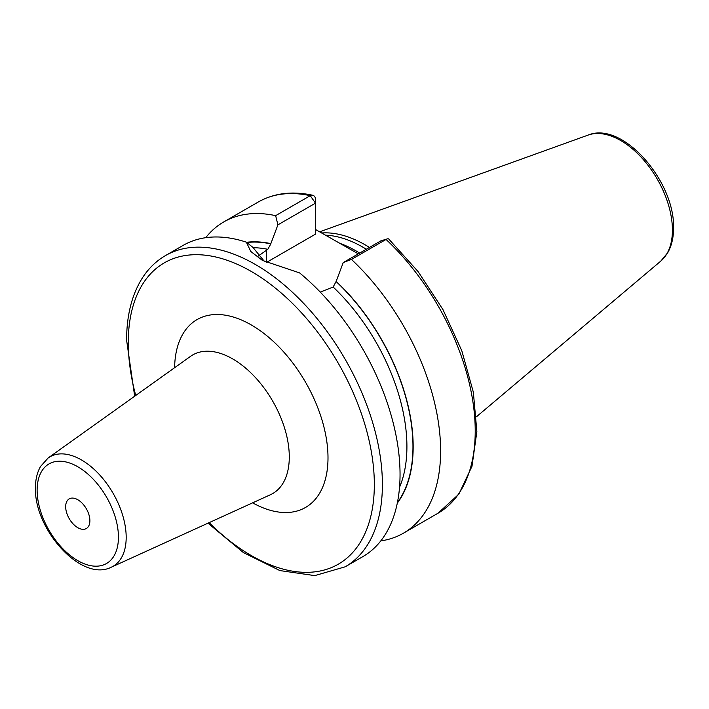 <?xml version="1.0" encoding="UTF-8"?>
<svg xmlns="http://www.w3.org/2000/svg" width="709" height="709" viewBox="0 0 709 709"><rect width="100%" height="100%" fill="white"/><g stroke="black" fill="none" stroke-linecap="round" stroke-linejoin="round"><path stroke-width="1.06" d="M369.46 247.432A125.785 72.619 -120 0 0 321.576 232.995M366.323 249.24A124.837 72.079 -120 0 0 325.351 235.175M315.487 229.477L358.32 253.857M397.297 503.151A155.085 89.538 -120 0 0 336.172 281.358L343.236 262.569L351.46 259.423A179.696 103.744 -120 0 1 403.403 533.195A179.696 103.744 -120 0 1 380.795 540.896M320.255 292.108L333.15 287.021L336.172 281.358M246.812 242.531A154.801 89.378 60 0 1 270.847 243.887L270.847 243.639A155.085 89.538 -120 0 0 246.51 242.292M275.65 215.651L310.25 195.675A179.696 103.744 60 0 0 258.306 201.985L223.707 221.952A179.696 103.744 -120 0 1 275.65 215.651L277.901 224.85L270.847 243.639M223.707 221.952A179.696 103.744 -120 0 0 205.743 237.683M387.247 238.915L380.822 240.874L386.059 239.447A179.696 103.744 60 0 1 438.002 513.227L458.847 494.155L471.999 466.256L476.865 431.568L473.355 392.245L461.798 350.725L442.965 309.62L418.088 271.574L388.762 239.039A5.707 2.162 133.2 0 0 387.247 238.915A5.707 2.162 133.2 0 0 386.059 239.447L351.46 259.423M165.489 255.568A179.696 103.744 -120 0 1 303.966 303.709A179.696 103.744 -120 0 1 382.399 484.548A179.696 103.744 60 0 1 345.186 566.81L362.831 556.627A179.696 103.744 -120 0 0 400.044 474.365A179.696 103.744 -120 0 0 299.615 272.912L262.401 260.389L250.791 251.482L246.351 242.168A179.696 103.744 -120 0 0 183.135 245.385L165.489 255.568C156.405 260.85 148.81 268.144 142.704 277.449C131.998 294.129 126.636 315.026 126.601 340.16L134.675 396.216M270.847 243.887L267.816 249.302L257.784 256.419M277.901 224.85L315.487 203.155L315.487 234.138L266.433 262.454A46.2 26.676 0 0 0 266.327 262.516M264.546 261.586L252.909 247.388L246.351 242.168M310.25 195.675A5.707 4.13 -77.8 0 1 312.66 195.241A5.707 4.13 -77.8 0 1 315.487 198.493L315.487 203.155L310.25 195.675M380.822 240.874L343.236 262.569M89.883 520.69A17.122 9.882 -120 0 0 82.412 503.461A17.122 9.882 -120 0 0 69.216 498.879A17.122 9.882 -120 0 0 65.671 506.713A17.122 9.882 -120 0 0 73.151 523.942A17.122 9.882 -120 0 0 86.338 528.533A17.122 9.882 -120 0 0 89.883 520.69M588.124 135.082A73.116 42.212 -120 0 1 642.948 159.171A73.116 42.212 -120 0 1 672.416 230.088A73.116 42.212 60 0 1 660.85 261.045L667.798 252.617C671.645 245.757 673.559 237.586 673.55 228.121C675.065 181.451 622.688 120.681 588.124 135.082L319.608 231.852M359.667 253.078A124.837 72.079 -120 0 0 339.301 243.134M336.172 281.606A154.801 89.378 60 0 1 397.421 502.53M333.15 287.021A150.521 86.906 60 0 1 399.53 487.296M252.927 247.716A150.521 86.906 60 0 1 267.816 249.302M266.433 262.454L266.433 250.1M209.146 522.639A173.989 100.456 60 0 0 374.334 484.548A173.989 100.456 -120 0 0 251.305 271.458A173.989 100.456 -120 0 0 128.276 342.491A173.989 100.456 60 0 0 135.72 395.462M252.634 502.841A108.468 62.622 -120 0 0 328.001 457.801A108.468 62.622 -120 0 0 251.97 325.342A108.468 62.622 -120 0 0 174.618 367.705M270.43 494.731A80.02 46.2 -120 0 0 289.29 456.924A80.02 46.2 -120 0 0 252.9 374.875A80.02 46.2 -120 0 0 190.535 356.352L48.194 457.934A63.19 36.487 60 0 1 97.443 472.557A63.19 36.487 60 0 1 126.184 537.351A63.19 36.487 60 0 1 111.286 567.209L270.43 494.731M37.125 490.229A57.5 33.199 60 0 1 77.777 466.752A57.5 33.199 60 0 1 118.438 537.174A57.5 33.199 60 0 1 77.777 560.651A57.5 33.199 60 0 1 37.125 490.229M660.85 261.045L476.483 416.741M438.002 513.227L403.403 533.195M258.306 201.985C274.073 193.096 292.197 190.854 312.66 195.241M207.976 523.171L243.373 552.559L279.86 570.577L314.734 575.611L345.186 566.81M111.286 567.209C81.234 582.514 34.121 529.18 35.45 487.898C35.432 479.612 37.134 472.46 40.564 466.433L48.194 457.934"/></g></svg>

